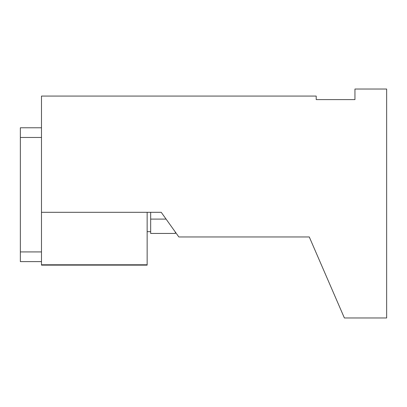 <?xml version="1.0" encoding="UTF-8"?>
<svg xmlns="http://www.w3.org/2000/svg" width="407" height="407" viewBox="0 0 407 407"><rect width="100%" height="100%" fill="white"/><g stroke="black" fill="none" stroke-linecap="round" stroke-linejoin="round"><path stroke-width="0.61" d="M41.483 261.615L20.35 261.615L20.35 127.773L41.483 127.773M41.483 251.923L20.35 251.923M41.483 137.469L20.35 137.469M178.846 236.96L161.233 212.306L41.483 212.306L41.483 96.077L316.208 96.077L316.208 99.598L354.95 99.598L354.95 89.031L386.65 89.031L386.65 317.969L344.383 317.969L309.279 236.96L178.846 236.96M41.483 264.784L41.483 265.135L147.146 265.135L147.146 264.784L41.483 264.784L41.483 212.306M147.146 212.306L147.146 264.784M344.383 99.598L316.208 99.598M175.325 232.031L175.325 233.44L150.666 233.44L150.666 212.306M166.087 219.098L150.666 219.098M150.666 231.675L147.146 231.675"/></g></svg>
